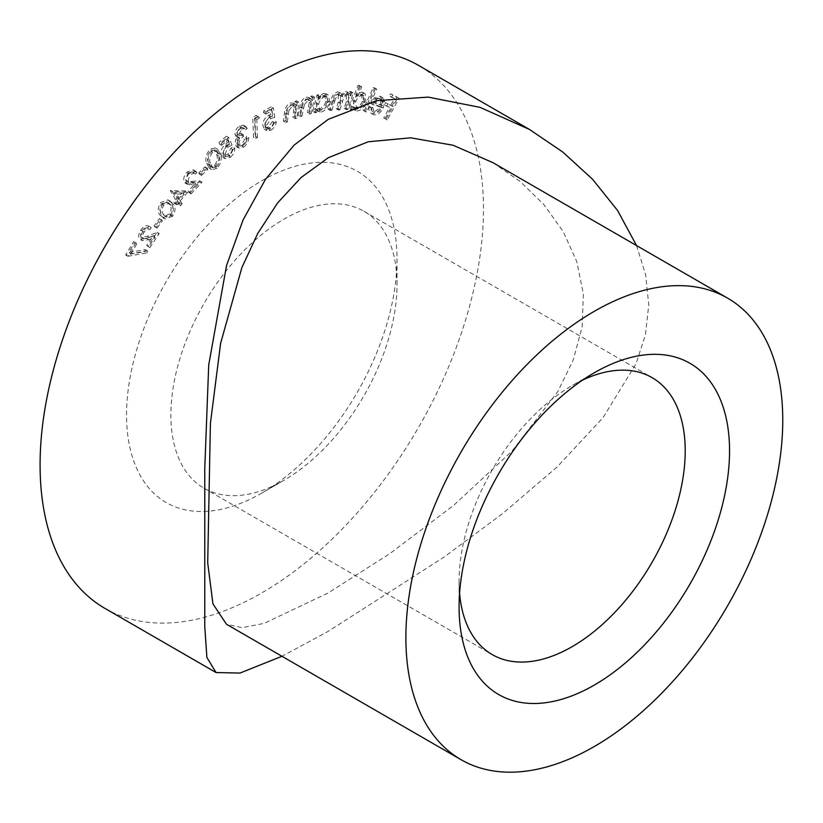 <?xml version="1.0" encoding="UTF-8"?>
<svg xmlns="http://www.w3.org/2000/svg" width="823" height="823" viewBox="0 0 823 823"><rect width="100%" height="100%" fill="white"/><g stroke="black" fill="none" stroke-linecap="round" stroke-linejoin="round"><path stroke-width="0.62" stroke-dasharray="4.12 3.09" d="M582.735 380.01A159.899 92.32 120 0 0 572.15 385.555L594.309 372.757L572.15 385.555A159.899 92.32 120 0 0 459.08 581.388A159.899 92.32 120 0 0 459.584 593.321M283.945 480.272L261.776 493.07A191.245 110.416 120 0 0 397.005 258.844A191.245 110.416 120 0 0 261.776 180.762A191.245 110.416 120 0 0 126.547 414.987A191.245 110.416 120 0 0 261.776 493.07L283.945 480.272A159.899 92.32 -60 0 1 204.001 488.193A159.899 92.32 -60 0 1 179.486 360.062A159.899 92.32 -60 0 1 283.945 219.165A159.899 92.32 -60 0 1 363.889 211.244A159.899 92.32 -60 0 1 397.005 284.439A159.899 92.32 -60 0 1 283.945 480.272M492.956 162.666L520.229 181.574L543.91 204.639L563.261 231.654L576.769 261.601L583.342 293.862L582.159 326.762L573.333 359.702L557.881 391.481L512.019 451.127L453.648 505.353L389.907 553.591L328.284 592.91L264.101 623.381L242.075 627.651L226.469 624.245M636.549 245.563L645.664 274.841L648.75 305.014L645.427 334.796L636.045 363.787L603.064 417.621L556.986 467.094L502.709 513.511L444.163 556.996L328.284 631.303L281.95 656.291M105.015 608.434A313.522 181.009 120 0 0 261.776 592.91A313.522 181.009 120 0 0 466.6 316.629A313.522 181.009 120 0 0 418.537 65.398M372.87 107.566L371.307 108.132C370.731 111.702 371.543 113.893 373.745 114.706C377.212 115.405 380.391 113.142 383.271 107.916L384.814 101.939L382.314 97.474L376.584 99.254L372.706 104.48L381.862 107.576C379.763 111.465 377.418 113.214 374.815 112.813L372.109 111.311L374.321 112.586L372.87 107.566L370.648 106.29L369.085 106.856C368.519 110.416 369.332 112.607 371.533 113.43C375 114.13 378.169 111.866 381.059 106.63L382.602 100.663L380.092 96.188L374.372 97.968L370.484 103.204L379.65 106.301C377.551 110.189 375.195 111.928 372.593 111.537L370.648 106.29M370.803 113.101L373.745 114.706L370.803 113.101M380.782 96.497L382.993 97.772L380.782 96.497M359.538 85.479L358.118 85.314L348.839 108.523L350.248 108.687L351.4 105.807L353.273 109.222L354.559 109.634C358.314 109.48 361.39 106.753 363.817 101.455L362.871 92.454L361.564 92.032L355.721 95.026L359.538 85.479L361.75 86.765L358.118 85.314M318.45 94.696L316.906 94.995L312.791 111.486L314.335 111.187L315.044 108.358L316.66 110.375L319.139 110.683C323.151 109.408 325.959 106.105 327.585 100.787L325.97 93.678L323.429 93.359L317.699 97.731L318.45 94.696L320.672 95.982L319.118 96.27L316.906 94.995M294.634 116.784L296.599 100.838L294.953 101.496L294.603 104.356L293.297 103.04L290.19 103.019C286.599 105.179 284.686 108.523 284.46 113.06L283.451 121.259L285.087 120.6L286.671 109.253L290.293 104.778L292.618 104.799L294.006 107.35L292.988 117.442L294.634 116.784L296.856 118.059L298.821 102.124L296.599 100.838M257.342 116.609L256.231 115.323L252.784 117.473L253.494 137.276L255.233 136.196L254.595 118.327L257.342 116.609L259.564 117.895L256.231 115.323M226.459 136.186L219.021 142.307L219.371 143.994L225.481 138.964L227.333 143.089L225.245 144.416C221.912 147.523 220.513 150.928 221.037 154.621L222.786 157.388L228.31 155.917C231.201 153.325 232.621 150.311 232.58 146.864L230.81 148.325L227.868 154.354L224.041 155.177L222.786 153.099L225.986 145.753L229.864 143.675L226.459 136.186L228.671 137.472L221.233 143.593L219.021 142.307M205.524 168.098L205.05 166.781L198.878 172.789L199.341 174.106L205.524 168.098L207.735 169.373L207.273 168.067L205.05 166.781M185.504 190.936L170.31 190.679L175.762 200.051L173.879 202.232L174.63 203.518L176.513 201.337L178.334 204.464L179.887 202.664L178.066 199.547L185.504 190.936L187.716 192.212L172.851 191.594L170.628 190.308M160.269 219.412L159.446 218.507L154.055 225.924L154.878 226.829L160.269 219.412L162.491 220.687L159.446 218.507M134.818 242.353L133.686 241.623L125.662 255.017L144.683 251.601L145.218 249.544L128.758 252.466L134.818 242.353L137.029 243.629L133.686 241.623M141.906 230.831C144.025 228.012 145.98 227.179 147.759 228.321L148.624 226.058L151.278 227.621L149.056 226.346C146.535 224.772 143.778 226.006 140.784 230.059C138.367 234.041 138.069 237.096 139.889 239.215L142.574 240.81L139.889 239.215L146.587 238.475L152.944 235.841L146.659 245.367L147.728 246.272L156.977 232.261L147.214 236.283L141.227 237.23C140.023 235.728 140.249 233.588 141.906 230.831L144.128 232.107C146.247 229.288 148.191 228.455 149.971 229.596L147.584 228.218L149.971 229.596L151.278 227.621C148.757 226.047 146 227.282 142.996 231.335L140.784 230.059M142.996 231.335C140.589 235.316 140.291 238.372 142.101 240.491L148.809 239.75L155.166 237.127L148.881 246.653L149.951 247.548L159.189 233.537L149.436 237.569L143.788 238.742L141.227 237.23L143.449 238.505C142.235 237.003 142.461 234.874 144.128 232.107M170.402 215.019C173.56 209.361 173.612 205.122 170.556 202.314L167.964 199.866L160.691 202.54C157.481 208.24 157.378 212.55 160.382 215.472L162.789 217.714L170.402 215.019L172.624 216.295C175.772 210.637 175.824 206.408 172.768 203.59L170.556 202.314M187.767 173.375L192.078 171.822L193.148 172.933L194.691 171.297L193.333 169.785L187.027 172.079C184.105 175.484 183.138 178.704 184.115 181.739L185.34 183.128L195.617 183.22L188.22 191.142L188.879 192.551L199.763 180.895L190.813 181.43L186.605 181.132L185.7 180.093L187.767 173.375L189.979 174.651L194.3 173.108L195.37 174.219L193.148 172.933M214.782 167.131C218.784 162.234 219.926 157.574 218.188 153.14L215.307 147.903L210.163 149.158C206.089 154.086 204.896 158.798 206.573 163.314L209.453 168.386L214.782 167.131L216.994 168.406C221.006 163.51 222.138 158.849 220.399 154.426L217.519 149.189L212.375 150.444L210.163 149.158M239.627 127.802L242.157 127.298L243.258 128.481L245.017 127.226L243.546 125.209L239.442 125.96C236.551 128.193 235.059 130.991 234.956 134.365L236.036 136.371L237.59 136.659L235.697 139.725L234.915 143.891L236.561 146.833L241.448 145.836C244.637 143.367 246.344 140.177 246.571 136.279L244.873 137.472L243.865 141.042L241.242 144.015L237.703 144.755L236.643 142.832C236.859 139.571 238.413 137.009 241.293 135.126L241.118 133.388L237.477 134.386L236.757 133.079L239.627 127.802L241.849 129.077L244.38 128.573L245.47 129.756L243.258 128.481M271.24 106.815L263.658 110.838L263.586 112.802L269.831 109.49L270.5 114.644L268.452 115.354C264.985 117.545 263.072 120.755 262.732 124.973L264.471 129.396L268.586 128.974C271.58 127.174 273.421 124.396 274.121 120.621L272.32 121.578L268.545 127.102L265.86 127.287L264.533 123.944L268.792 117.061L272.506 116.187L271.24 106.815L273.452 108.091L265.87 112.113L263.658 110.838M309.067 112.288L312.329 95.88L310.703 96.322L310.127 99.264L308.604 97.412L306.074 97.217C302.483 98.955 300.385 102.175 299.767 106.897L298.091 115.343L299.695 114.891L302.185 103.225L306.012 99.069L307.905 99.213L309.304 102.319L307.452 112.73L309.067 112.288L311.289 113.564L314.54 97.155L312.329 95.88M345.65 108.225L350.979 91.59L349.477 91.662L348.561 94.542L347.039 91.775L349.898 93.575L345.588 91.446L340.599 95.643L339.004 92.207L337.543 91.878C334.333 92.804 332.142 95.54 331 100.077L328.089 109.161L329.632 109.078L332.543 99.995C333.284 96.651 334.827 94.635 337.183 93.945L338.294 94.192L338.232 102.217L336.154 108.729L337.656 108.646L340.383 100.128C341.113 96.569 342.728 94.367 345.207 93.524L346.298 93.771L346.411 101.25L344.148 108.307L345.65 108.225L347.872 109.5L353.19 92.865L350.979 91.59M364.342 110.652L374.578 87.855L373.22 87.547L362.984 110.333L366.554 111.928L376.79 89.141L374.578 87.855M385.041 118.594L396.892 96.97L390.483 93.812L389.32 95.941L394.454 98.472L390.75 105.241L385.606 102.71L384.434 104.84L389.577 107.371L383.765 117.967L387.252 119.88L399.114 98.246L396.892 96.97M135.898 242.908L127.884 256.292L125.662 255.017M127.884 256.292L146.895 252.887L144.683 251.601M146.895 252.887L147.44 250.83L145.218 249.544M147.44 250.83L130.97 253.741L128.758 252.466M130.97 253.741L137.029 243.629M155.166 237.127L152.944 235.841M148.881 246.653L146.659 245.367M149.951 247.548L147.728 246.272M159.189 233.537L156.977 232.261M161.658 219.782L156.267 227.21L154.055 225.924M156.267 227.21L157.1 228.115L154.878 226.829M157.1 228.115L162.491 220.687M172.768 203.59L170.176 201.151L162.913 203.826L160.691 202.54M162.913 203.826C159.693 209.526 159.59 213.836 162.594 216.747L160.382 215.472M162.594 216.747L165.001 219L172.624 216.295M164.014 214.968C161.596 212.787 161.503 209.474 163.736 205.02L169.054 203.209L171.379 205.441C173.879 207.53 174.003 210.811 171.729 215.287L166.946 217.293L161.792 213.682C159.384 211.511 159.292 208.198 161.524 203.744L166.843 201.933L169.168 204.155C171.668 206.244 171.781 209.536 169.517 214.011L164.734 216.017L166.946 217.293L161.792 213.682M163.736 205.02L161.524 203.744M171.379 205.441L169.168 204.155M171.729 215.287L169.517 214.011M172.851 191.594L170.31 190.679M172.532 191.954L177.984 201.326L175.762 200.051M177.984 201.326L176.101 203.507L173.879 202.232M176.101 203.507L176.842 204.804L174.63 203.518M176.842 204.804L178.725 202.623L176.513 201.337M178.725 202.623L180.546 205.75L178.334 204.464M180.546 205.75L182.099 203.95L179.887 202.664M182.099 203.95L180.278 200.822L178.066 199.547M180.278 200.822L187.716 192.212M184.115 194.228L179.537 199.536L176.276 193.93L184.115 194.228L181.893 192.952L177.315 198.25L174.054 192.654L181.893 192.952M179.537 199.536L177.315 198.25M176.276 193.93L174.054 192.654M195.37 174.219L196.903 172.573L194.691 171.297M196.903 172.573L195.555 171.071L189.249 173.365L187.027 172.079M189.249 173.365C186.327 176.76 185.35 179.98 186.337 183.015L184.115 181.739M186.337 183.015L187.551 184.403L192.006 184.856L197.839 184.496L195.617 183.22M197.839 184.496L190.432 192.417L188.22 191.142M190.432 192.417L191.09 193.827L188.879 192.551M191.09 193.827L201.985 182.171L199.763 180.895M201.985 182.171L188.827 182.408L185.7 180.093M187.911 181.379L189.979 174.651M207.273 168.067L201.09 174.075L198.878 172.789M201.09 174.075L201.563 175.381L199.341 174.106M201.563 175.381L207.735 169.373M212.375 150.444C208.312 155.362 207.108 160.084 208.785 164.6L206.573 163.314M208.785 164.6L211.676 169.661L216.994 168.406M210.4 163.232C209.001 159.785 209.783 156.082 212.735 152.121L216.377 151.288L218.805 155.866C220.286 159.261 219.525 162.944 216.542 166.915L212.951 167.748L210.4 163.232L208.178 161.956C206.789 158.51 207.571 154.806 210.523 150.846L214.155 150.012L216.593 154.59C218.064 157.975 217.313 161.658 214.33 165.639L210.739 166.462L208.178 161.956M212.735 152.121L210.523 150.846M218.805 155.866L216.593 154.59M212.169 167.069L209.947 165.793M216.542 166.915L214.33 165.639M221.233 143.593L221.582 145.28L219.371 143.994M221.582 145.28L227.704 140.239L225.481 138.964M227.704 140.239L229.555 144.364L227.333 143.089M229.555 144.364L227.467 145.702L225.245 144.416M227.467 145.702C224.123 148.798 222.724 152.204 223.249 155.907L221.037 154.621M223.249 155.907L225.008 158.674L230.522 157.193L228.31 155.917M230.522 157.193C233.423 154.611 234.843 151.586 234.792 148.15L232.58 146.864M234.792 148.15L233.032 149.601L230.81 148.325M233.032 149.601L230.08 155.64L227.868 154.354M230.08 155.64L226.263 156.452L225.008 154.385L222.786 153.099M225.008 154.385L228.197 147.039L225.986 145.753M228.197 147.039L232.076 144.961L229.864 143.675M232.076 144.961L228.671 137.472M245.47 129.756L247.239 128.511L245.017 127.226M247.239 128.511L245.758 126.495L241.664 127.236L239.442 125.96M241.664 127.236C238.773 129.468 237.271 132.266 237.178 135.641L234.956 134.365M237.178 135.641L238.258 137.657L239.802 137.935L237.59 136.659M239.802 137.935L237.919 141.011L235.697 139.725M237.919 141.011L237.127 145.177L234.915 143.891M237.127 145.177L238.783 148.109L243.67 147.111L241.448 145.836M243.67 147.111C246.849 144.642 248.556 141.453 248.783 137.554L246.571 136.279M248.783 137.554L247.095 138.758L244.873 137.472M247.095 138.758L246.077 142.317L243.865 141.042M246.077 142.317L243.454 145.29L241.242 144.015M243.454 145.29L239.925 146.031L238.855 144.118L236.643 142.832M238.855 144.118C239.082 140.856 240.635 138.285 243.515 136.402L241.293 135.126M243.515 136.402L243.33 134.663L241.118 133.388M243.33 134.663L239.699 135.661L236.757 133.079M238.979 134.355L241.849 129.077M258.443 116.609L255.007 118.759L252.784 117.473M255.007 118.759L255.706 138.552L253.494 137.276M255.706 138.552L257.445 137.472L255.233 136.196M257.445 137.472L256.817 119.602L254.595 118.327M256.817 119.602L259.564 117.895M265.87 112.113L265.808 114.078L263.586 112.802M265.808 114.078L272.043 110.766L269.831 109.49M272.043 110.766L272.711 115.93L270.5 114.644M272.711 115.93L270.674 116.629L268.452 115.354M270.674 116.629C267.197 118.821 265.294 122.03 264.944 126.258L262.732 124.973M264.944 126.258L266.683 130.672L270.798 130.25L268.586 128.974M270.798 130.25C273.802 128.46 275.643 125.672 276.333 121.907L274.121 120.621M276.333 121.907L274.532 122.853L272.32 121.578M274.532 122.853L270.767 128.378L268.545 127.102M270.767 128.378L268.072 128.563L266.745 125.219L264.533 123.944M266.745 125.219L271.014 118.347L268.792 117.061M271.014 118.347L274.717 117.463L272.506 116.187M274.717 117.463L273.452 108.091M298.821 102.124L297.165 102.782L294.953 101.496M297.165 102.782L296.815 105.642L294.603 104.356M296.815 105.642L295.519 104.326L292.412 104.295L290.19 103.019M292.412 104.295C288.811 106.455 286.908 109.798 286.682 114.335L285.674 122.545L283.451 121.259M285.674 122.545L287.309 121.886L285.087 120.6M287.309 121.886L288.883 110.529L286.671 109.253M288.883 110.529L292.504 106.054L290.293 104.778M292.504 106.054L294.829 106.074L296.229 108.636L294.006 107.35M296.229 108.636L295.2 118.718L292.988 117.442M295.2 118.718L296.856 118.059M314.54 97.155L312.925 97.608L310.703 96.322M312.925 97.608L312.339 100.55L310.127 99.264M312.339 100.55L310.827 98.688L308.286 98.503L306.074 97.217M308.286 98.503C304.695 100.231 302.597 103.461 301.979 108.173L300.313 116.619L298.091 115.343M300.313 116.619L301.918 116.177L299.695 114.891M301.918 116.177L304.407 104.511L302.185 103.225M304.407 104.511L308.224 100.344L306.012 99.069M308.224 100.344L310.117 100.499L311.516 103.595L309.304 102.319M311.516 103.595L309.664 114.016L307.452 112.73M309.664 114.016L311.289 113.564M319.118 96.27L315.003 112.761L312.791 111.486M315.003 112.761L316.557 112.473L314.335 111.187M316.557 112.473L317.267 109.634L315.044 108.358M317.267 109.634L318.871 111.65L321.361 111.969L319.139 110.683M321.361 111.969C325.363 110.683 328.182 107.381 329.807 102.062L327.585 100.787M329.807 102.062L328.192 94.954L323.429 93.359M325.641 94.635L319.91 99.007L317.699 97.731M319.91 99.007L320.672 95.982M321.69 110.056L319.674 109.768L318.491 104.336C319.725 100.211 321.906 97.659 325.003 96.703L326.968 96.96L328.202 102.443C326.926 106.517 324.756 109.058 321.69 110.056L317.452 108.492L316.279 103.06C317.513 98.925 319.684 96.384 322.791 95.427L324.756 95.674L325.98 101.167C324.704 105.241 322.534 107.772 319.468 108.78M318.491 104.336L316.279 103.06M325.003 96.703L322.791 95.427M328.202 102.443L325.98 101.167M353.19 92.865L351.699 92.948L349.477 91.662M351.699 92.948L350.773 95.818L348.561 94.542M350.773 95.818L349.898 93.575L345.588 91.446M347.8 92.732L342.821 96.919L340.599 95.643M342.821 96.919L341.216 93.483L337.543 91.878M339.765 93.164C336.545 94.089 334.364 96.816 333.212 101.363L331 100.077M333.212 101.363L330.301 110.447L328.089 109.161M330.301 110.447L331.854 110.354L329.632 109.078M331.854 110.354L334.755 101.27L332.543 99.995M334.755 101.27C335.496 97.927 337.049 95.91 339.395 95.221L337.183 93.945M339.395 95.221L340.506 95.468L340.455 103.492L338.366 110.015L336.154 108.729M338.366 110.015L339.868 109.932L337.656 108.646M339.868 109.932L342.594 101.414C343.335 97.855 344.94 95.653 347.419 94.799L345.207 93.524M347.419 94.799L348.51 95.046L348.623 102.536L346.37 109.582L344.148 108.307M346.37 109.582L347.872 109.5M360.34 86.6L351.051 109.798L348.839 108.523M351.051 109.798L352.47 109.963L350.248 108.687M352.47 109.963L353.623 107.093L351.4 105.807M353.623 107.093L355.485 110.508L356.781 110.91L354.559 109.634M356.781 110.91C360.525 110.766 363.612 108.039 366.029 102.731L363.817 101.455M366.029 102.731L365.093 93.729L361.564 92.032M363.776 93.318L357.933 96.301L355.721 95.026M357.933 96.301L361.75 86.765M357.419 108.924L356.441 108.615L355.69 101.671C357.552 97.546 359.929 95.447 362.83 95.375L363.838 95.694L364.548 102.649C362.676 106.702 360.299 108.79 357.419 108.924L354.219 107.34L353.479 100.396C355.33 96.27 357.717 94.172 360.618 94.1L361.626 94.419L362.336 101.363C360.453 105.416 358.077 107.515 355.207 107.648M355.69 101.671L353.479 100.396M362.83 95.375L360.618 94.1M364.548 102.649L362.336 101.363M376.79 89.141L373.22 87.547M375.432 88.822L365.196 111.619L362.984 110.333M365.196 111.619L366.554 111.928M371.307 108.132L369.085 106.856M383.271 107.916L381.059 106.63M384.814 101.939L382.602 100.663M376.584 99.254L374.372 97.968M372.706 104.48L370.484 103.204M381.862 107.576L379.65 106.301M382.633 105.704L375.041 103.142C377.109 100.18 379.197 98.966 381.296 99.49L379.084 98.204L380.895 100.632L380.411 104.428L372.829 101.867C374.897 98.904 376.975 97.68 379.084 98.204L381.296 99.49L383.106 101.908L382.633 105.704L380.411 104.428M375.041 103.142L372.829 101.867M383.106 101.908L380.895 100.632M399.114 98.246L390.483 93.812M392.694 95.087L391.532 97.217L389.32 95.941M391.532 97.217L394.454 98.472M396.676 99.748L392.962 106.517L390.75 105.241M392.962 106.517L385.606 102.71M387.818 103.986L386.656 106.116L384.434 104.84M386.656 106.116L389.577 107.371M391.799 108.646L385.987 119.253L383.765 117.967M385.987 119.253L387.252 119.88M148.809 239.75L146.587 238.475M149.436 237.569L147.214 236.283M192.006 184.856L189.784 183.58M193.035 182.716L190.813 181.43M220.399 154.426L218.188 153.14M286.682 114.335L284.46 113.06M288.245 114.284L286.034 112.998M295.92 112.874L293.708 111.599M301.979 108.173L299.767 106.897M303.471 108.348L301.249 107.062M310.857 107.998L308.646 106.723M340.455 103.492L338.232 102.217M342.594 101.414L340.383 100.128M348.623 102.536L346.411 101.25M397.005 284.439L397.005 258.844M363.889 211.244L652.094 377.634M204.773 626.57L204.773 468.359M204.001 488.193L492.205 654.583M459.08 581.388L459.08 606.983M167.964 199.866L170.176 201.151M162.789 217.714L165.001 219M166.843 201.933L169.054 203.209M192.078 171.822L194.3 173.108M193.333 169.785L195.555 171.071M185.34 183.128L187.551 184.403M186.605 181.132L188.827 182.408M215.307 147.903L217.519 149.189M209.453 168.386L211.676 169.661M214.155 150.012L216.377 151.288M210.739 166.462L212.951 167.748M222.786 157.388L225.008 158.674M224.041 155.177L226.263 156.452M242.157 127.298L244.38 128.573M243.546 125.209L245.758 126.495M236.036 136.371L238.258 137.657M236.561 146.833L238.783 148.109M237.703 144.755L239.925 146.031M237.477 134.386L239.699 135.661M264.471 129.396L266.683 130.672M265.86 127.287L268.072 128.563M293.297 103.04L295.519 104.326M292.618 104.799L294.829 106.074M308.604 97.412L310.827 98.688M307.905 99.213L310.117 100.499M316.66 110.375L318.871 111.65M325.97 93.678L328.192 94.954M317.452 108.492L319.674 109.768M324.756 95.674L326.968 96.96M339.004 92.207L341.216 93.483M338.294 94.192L340.506 95.468M346.298 93.771L348.51 95.046M353.273 109.222L355.485 110.508M362.871 92.454L365.093 93.729M354.219 107.34L356.441 108.615M361.626 94.419L363.838 95.694"/><path stroke-width="1.23" d="M594.309 372.757L594.319 372.747A191.245 110.416 -60 0 1 729.548 450.829A191.245 110.416 -60 0 1 594.319 685.065A191.245 110.416 -60 0 1 459.08 606.983A191.245 110.416 -60 0 1 594.319 372.757A191.245 110.416 -60 0 1 594.319 372.747M459.584 593.321A159.899 92.32 120 0 0 492.205 654.583A159.899 92.32 120 0 0 572.15 646.662A159.899 92.32 120 0 0 676.609 505.764A159.899 92.32 120 0 0 652.094 377.634A159.899 92.32 120 0 0 582.735 380.01M594.319 746.502A266.498 153.86 -60 0 1 461.075 759.701A266.498 153.86 -60 0 1 420.224 546.153A266.498 153.86 -60 0 1 594.319 311.31A266.498 153.86 -60 0 1 727.563 298.111A266.498 153.86 -60 0 1 768.415 511.659A266.498 153.86 -60 0 1 594.319 746.502M461.075 759.701L226.469 624.245L212.92 603.856L207.715 562.87L210.4 423.516L220.626 343.273L241.911 267.485L257.764 233.413L277.598 202.931L301.053 177.552L328.284 157.718L368.2 141.782L410.718 137.822L453.113 145.26L492.956 162.666L727.563 298.111M281.95 656.291L239.987 673.06L216.058 672.545L206.882 657.443L204.773 626.57L204.773 468.359L208.723 364.908L226.551 265.51L243.042 220.029L265.469 179.321L294.15 145.064L328.284 119.325L376.492 100.684L428.217 97.114L480.087 107.371L529.58 129.509L562.86 152.09L592.653 179.363L617.61 210.534L636.549 245.563M529.58 129.509L418.537 65.398A313.522 181.009 120 0 0 261.776 80.921A313.522 181.009 120 0 0 56.962 357.203A313.522 181.009 120 0 0 105.015 608.434L216.058 672.545"/></g></svg>
